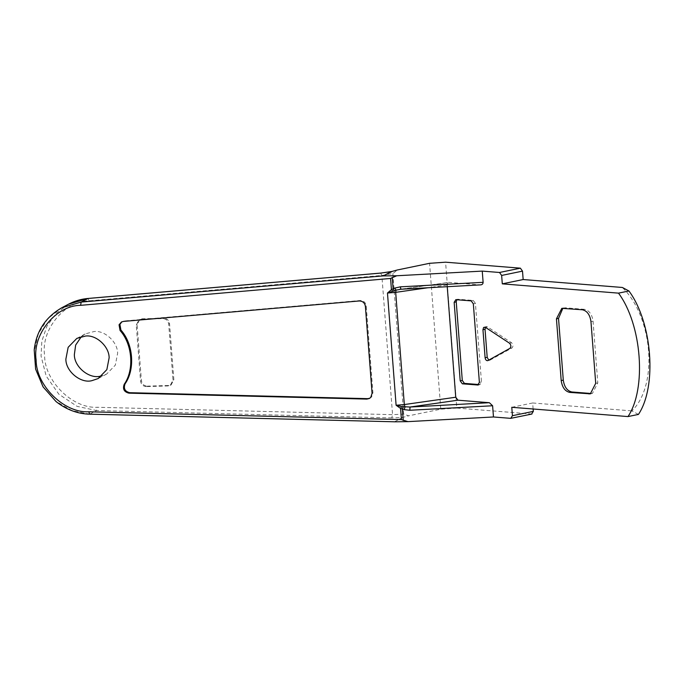 <?xml version="1.0" encoding="UTF-8"?>
<svg xmlns="http://www.w3.org/2000/svg" width="684" height="684" viewBox="0 0 684 684"><rect width="100%" height="100%" fill="white"/><g stroke="black" fill="none" stroke-linecap="round" stroke-linejoin="round"><path stroke-width="0.51" stroke-dasharray="3.42 2.56" d="M81.362 336.648L85.329 333.886L94.067 331.535C104.712 330.081 117.742 342.086 117.622 353.312L115.331 365.136L106.636 374.062L102.13 375.798M380.637 273.104L381.843 275.447L392.556 414.658L391.778 417.915L402.466 417.514L408.639 415.821L403.671 414.128L392.556 414.658L97.325 407.279C72.726 408.767 44.537 381.108 44.605 355.543C40.621 330.107 64.424 300.857 89.134 300.832L381.843 275.447L392.855 273.609L397.413 269.949M402.466 417.514L394.574 421.772L402.722 417.454M531.964 414.025L456.809 408.066L445.583 262.194M400.961 289.204L448.901 282.381L480.288 284.886L400.841 289.221M447.242 286.716L447.105 285.023L448.593 282.389L399.576 289.366M590.993 393.497L592.429 393.411L597.799 382.895L593.054 321.172C592.045 314.366 589.198 310.425 584.521 309.339L582.435 309.775M584.521 309.339L565.343 307.809L562.881 308.228M488.752 360.117L490.043 360.126L487.957 360.562M490.043 360.126L511.983 347.942C513.393 346.335 513.265 344.608 511.581 342.761L487.487 326.901L486.375 326.644L485.435 327.345M478.817 384.536L480.125 384.588L478.039 385.024M477.68 385.041L479.766 384.613L481.468 381.963L475.423 303.414L473.285 300.456L457.947 299.233L456.801 299.737M146.402 386.597C143.11 386.34 141.169 384.519 140.562 381.15L136.244 325.045L138.989 319.856L141.22 319.266L162.852 318.607C166.144 318.864 168.093 320.676 168.692 324.054L173.009 380.159L170.265 385.34L168.033 385.93L146.402 386.597L147.248 386.144C143.965 385.887 142.016 384.075 141.408 380.697L137.091 324.592L139.835 319.402L142.067 318.821L163.707 318.154C166.99 318.411 168.939 320.232 169.547 323.6L173.864 379.706L171.111 384.895L168.88 385.485L147.248 386.144M369.753 398.268L371.557 396.994L372.934 392.873L366.239 305.945C365.607 302.405 363.563 300.601 360.109 300.515L124.266 320.967L121.906 321.788M638.437 414.418L631.854 410.896C658.341 385.682 653.075 317.256 622.354 287.468M533.118 408.989L532.656 402.979L511.786 407.288M532.656 402.979L631.854 410.896M456.809 408.066L440.787 409.177L408.639 415.821M68.503 304.2L56.079 313.486L46.828 326.388L41.827 341.231L41.057 356.082L46.161 376.003L58.85 394.215L77.087 406.347L96.547 410.537L97.325 407.279M394.471 421.754L89.758 414.136L96.547 410.537L391.778 417.915M87.928 298.489L89.134 300.832M89.758 414.136L72.017 410.631L56.054 401.388L43.614 387.418L36.055 370.241L34.2 351.73L38.253 333.903L47.769 318.71L61.714 307.8M531.605 414.042L510.734 418.351M447.105 285.023L427.782 287.776M565.343 307.809L563.257 308.245M597.799 382.895L595.713 383.322M593.054 321.172L590.967 321.608M511.983 347.942L509.896 348.37M511.581 342.761L509.494 343.188M487.487 326.901L485.401 327.328M481.468 381.963L479.381 382.39M457.947 299.233L455.86 299.66M473.285 300.456L471.199 300.883M475.423 303.414L473.337 303.841M140.562 381.15L141.408 380.697M168.033 385.93L168.88 385.485M173.009 380.159L173.864 379.706M168.692 324.054L169.547 323.6M162.852 318.607L163.707 318.154M141.22 319.266L142.067 318.821M136.244 325.045L137.091 324.592M372.934 392.873L372.079 393.326M124.266 320.967L123.419 321.42M360.109 300.515L359.262 300.969M366.239 305.945L365.393 306.398M403.671 414.128L392.855 273.609M440.787 409.177L429.569 263.306M106.636 374.062L98.154 378.56M76.847 338.383L85.329 333.886M563.907 307.894L561.821 308.33M592.429 393.411L590.343 393.847M486.375 326.644L484.289 327.072M489.684 360.263L487.598 360.69M457.587 299.25L455.501 299.686M170.265 385.34L171.111 384.895M138.989 319.856L139.835 319.402M370.181 398.062L369.334 398.507M122.325 321.54L121.47 321.993"/><path stroke-width="1.03" d="M102.13 375.798L100.386 376.157C89.442 379.235 74.197 367.017 74.351 354.637L75.659 345.061L81.362 336.648M109.132 357.809C109.26 346.591 96.23 334.587 85.585 336.032L76.847 338.383L68.161 347.301L65.869 359.134C65.715 371.515 80.96 383.741 91.904 380.655L98.154 378.56L106.849 369.634L109.132 357.809M397.336 269.983L391.239 271.651L380.868 273.078M380.637 273.104L87.928 298.489L68.503 304.2L61.714 307.8C45.46 317.256 36.295 331.304 34.217 349.934L35.619 369.163L43.075 386.879L56.037 401.559C66.391 409.665 77.583 413.863 89.621 414.171L88.843 411.777L401.431 419.591L407.955 421.635L493.472 416.975L510.734 418.351L512.436 415.701L511.786 407.288L627.997 416.573L638.437 414.418C657.213 386.409 652.279 322.352 628.938 290.982L622.354 287.468L523.157 279.542L502.295 283.851L501.646 275.438L499.508 272.48L520.379 268.171L445.583 262.194L429.569 263.306L397.353 269.983M61.714 307.8L81.139 302.089L88.039 298.455L380.749 273.07L392.248 271.42L383.348 275.9L396.729 275.763L390.573 278.456L80.652 305.329C55.943 305.355 32.131 334.613 36.124 360.041C36.055 385.605 64.245 413.264 88.843 411.777M383.348 275.9L391.239 271.651M407.955 421.635L395.104 421.806L89.621 414.171M512.436 415.701L533.306 411.392L531.605 414.042M510.734 418.351L531.964 414.025M520.379 268.171L522.508 271.129L501.646 275.438M409.836 410.263L404.141 409.63L400.576 408.425L401.696 406.621L410.032 407.031L489.351 402.705L492.608 405.757L409.836 410.263L410.032 407.031L457.964 400.2L455.741 397.233L447.242 286.716M401.431 419.591L400.576 408.425L396.104 405.253L401.696 406.621M403.261 420.489L402.38 409.041L403.218 406.843M404.141 409.63L405.039 407.014L404.321 404.56L455.741 397.233M427.782 287.776L395.685 292.35L396.045 290.136L387.469 293.043L391.436 289.623L394.788 288.075L400.337 286.835L483.118 282.321C483.049 283.997 482.109 284.852 480.288 284.886L400.901 289.238L396.045 290.136L394.788 288.075M392.813 291.11L391.436 289.623L390.573 278.456M394.283 290.649L393.129 288.853L392.248 277.405M400.337 286.835L400.901 289.238M400.841 289.221L399.644 289.358M588.907 393.933L590.993 393.497L571.815 391.966L569.729 392.402C565.044 391.316 562.205 387.366 561.196 380.56L556.443 318.847L561.821 308.33L582.435 309.775C587.111 310.852 589.959 314.802 590.967 321.608L595.713 383.322L590.343 393.847L569.729 392.402M562.881 308.228L558.529 318.419L563.283 380.133C564.291 386.939 567.139 390.88 571.815 391.966M485.435 327.345L485.033 329.278L487.196 357.33L488.752 360.117M487.957 360.562L509.896 348.37C511.307 346.771 511.179 345.044 509.494 343.188L485.401 327.328L483.622 327.439L482.947 329.705L485.11 357.758C485.537 360.006 486.486 360.947 487.957 360.562L487.598 360.69M456.801 299.737L456.245 301.883L462.29 380.432L464.419 383.391L478.817 384.536M478.373 384.904L477.68 385.041L479.381 382.39L473.337 303.841L471.199 300.883L455.86 299.66L454.159 302.311L460.204 380.86L462.333 383.818L478.039 385.024M121.906 321.788L119.905 324.336L120.914 330.056C133.337 343.813 135.304 369.411 125.052 383.861C123.359 388.563 124.933 391.513 129.78 392.702L367.659 398.652L369.753 398.268M366.812 399.097L369.334 398.507L370.711 397.447L372.079 393.326L365.393 306.398C364.752 302.858 362.717 301.046 359.262 300.969L123.419 321.42L121.47 321.993L119.059 324.789L120.068 330.509C132.482 344.257 134.457 369.864 124.206 384.314C122.504 389.008 124.086 391.958 128.934 393.155L366.812 399.097L367.659 398.652M489.351 402.705L457.964 400.2M628.938 290.982L618.498 293.137L502.295 283.851M533.306 411.392L533.118 408.989M523.157 279.542L522.508 271.129M627.997 416.573C646.773 388.563 641.849 324.507 618.498 293.137M493.472 416.975L492.608 405.757M396.729 275.763L482.254 271.103L499.508 272.48M483.118 282.321L482.254 271.103M68.503 304.2C74.77 300.934 81.285 299.019 88.039 298.455L88.159 298.463M383.245 275.883L81.139 302.089L80.652 305.329M395.685 292.35L387.469 293.043L396.104 405.253L404.321 404.56L395.685 292.35M558.529 318.419L556.443 318.847M563.283 380.133L561.196 380.56M485.033 329.278L482.947 329.705M487.196 357.33L485.11 357.758M464.419 383.391L462.333 383.818M462.29 380.432L460.204 380.86M456.245 301.883L454.159 302.311M129.78 392.702L128.934 393.155M125.052 383.861L124.206 384.314M120.914 330.056L120.068 330.509"/></g></svg>
